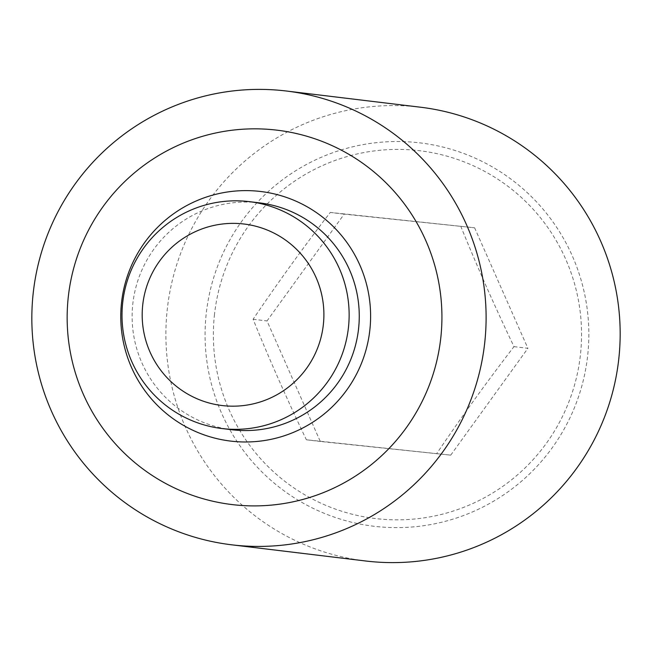 <?xml version="1.0" encoding="UTF-8"?>
<svg xmlns="http://www.w3.org/2000/svg" width="652" height="652" viewBox="0 0 652 652"><rect width="100%" height="100%" fill="white"/><g stroke="black" fill="none" stroke-linecap="round" stroke-linejoin="round"><path stroke-width="0.49" stroke-dasharray="3.26 2.44" d="M330.271 212.43L474.623 227.801L344.183 214.117L267.01 320.947L320.287 441.461L450.728 455.145L306.375 439.782C287.092 399.423 269.333 359.252 253.098 319.268C277.304 283.473 303.025 247.858 330.271 212.43L344.183 214.117M365.633 560.989A228.542 227.116 96.9 0 1 167.344 308.632A228.542 227.116 96.9 0 1 416.921 106.806A228.542 227.116 96.9 0 1 420.434 107.205M417.141 142.56A193.073 191.867 -83.1 0 0 206.138 314.549A193.073 191.867 -83.1 0 0 376.774 526.58A193.073 191.867 -83.1 0 0 587.778 354.59A193.073 191.867 -83.1 0 0 417.141 142.56M214.386 315.421A185.233 184.076 96.9 0 1 416.815 150.408A185.233 184.076 96.9 0 1 580.533 353.832A185.233 184.076 96.9 0 1 378.095 518.845A185.233 184.076 96.9 0 1 214.386 315.421M231.99 429.749A114.271 113.562 96.9 0 1 132.845 303.571A114.271 113.562 96.9 0 1 257.638 202.658A114.271 113.562 96.9 0 1 259.39 202.853M306.375 439.782L320.287 441.461M253.098 319.268L267.01 320.947M460.711 226.122C476.954 266.106 494.705 306.277 513.988 346.636C486.742 382.064 461.021 417.671 436.816 453.466M513.988 346.636L527.9 348.315L474.623 227.801M450.728 455.145L527.9 348.315"/><path stroke-width="0.98" d="M286.367 91.011L420.434 107.205A228.542 227.116 96.9 0 1 618.715 359.562A228.542 227.116 96.9 0 1 369.138 561.38A228.542 227.116 96.9 0 1 365.633 560.989L231.566 544.795A228.542 227.116 96.9 0 1 33.285 292.438A228.542 227.116 96.9 0 1 282.862 90.62A228.542 227.116 96.9 0 1 286.367 91.011A228.542 227.116 96.9 0 1 484.656 343.368A228.542 227.116 96.9 0 1 235.079 545.194A228.542 227.116 96.9 0 1 231.566 544.795M234.834 504.884A188.55 187.368 96.9 0 1 68.191 297.817A188.55 187.368 96.9 0 1 274.248 129.854A188.55 187.368 96.9 0 1 440.891 336.921A188.55 187.368 96.9 0 1 234.834 504.884M232.552 441.306A125.697 124.915 96.9 0 1 121.459 303.27A125.697 124.915 96.9 0 1 258.828 191.289A125.697 124.915 96.9 0 1 369.92 329.333A125.697 124.915 96.9 0 1 232.552 441.306M223.628 428.723A114.271 113.562 96.9 0 1 221.876 428.527A114.271 113.562 96.9 0 1 122.731 302.349A114.271 113.562 96.9 0 1 247.515 201.435A114.271 113.562 96.9 0 1 249.276 201.631A114.271 113.562 96.9 0 1 348.412 327.809A114.271 113.562 96.9 0 1 223.628 428.723M249.276 201.631L259.39 202.853A114.271 113.562 96.9 0 1 358.535 329.032A114.271 113.562 96.9 0 1 233.742 429.945A114.271 113.562 96.9 0 1 231.99 429.749L221.876 428.527M223.489 405.691A91.419 90.848 96.9 0 1 142.69 305.299A91.419 90.848 96.9 0 1 242.601 223.856A91.419 90.848 96.9 0 1 323.392 324.256A91.419 90.848 96.9 0 1 223.489 405.691"/></g></svg>
